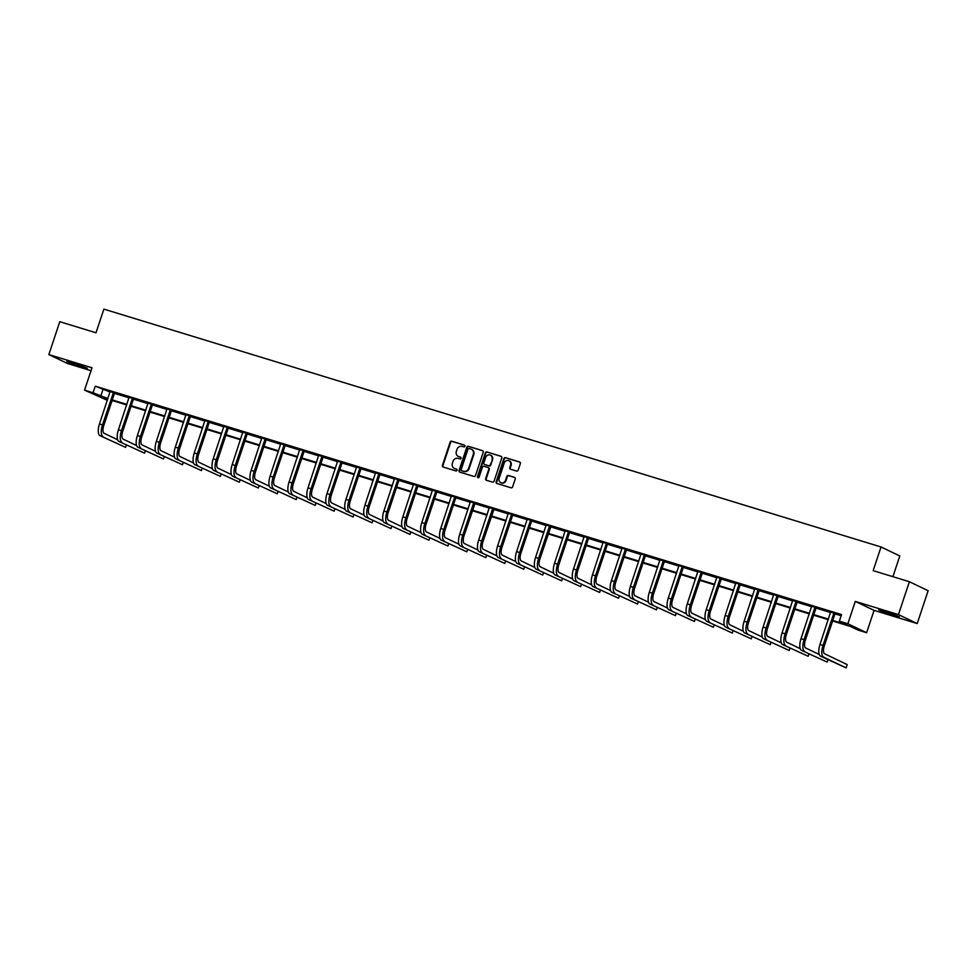<?xml version="1.0" encoding="UTF-8"?>
<svg xmlns="http://www.w3.org/2000/svg" width="977" height="977" viewBox="0 0 977 977"><rect width="100%" height="100%" fill="white"/><g stroke="black" fill="none" stroke-linecap="round" stroke-linejoin="round"><path stroke-width="1.47" d="M458.298 456.406A4.36 3.981 -64.5 0 1 456.357 451.301L457.004 449.359A4.36 3.981 -64.5 0 1 462.194 446.404L463.843 446.904A0.953 0.867 -64.5 0 0 464.551 445.146A0.953 0.867 -64.5 0 0 464.441 445.097L451.765 441.213A1.368 1.246 -64.5 0 0 450.141 442.141L442.41 465.37A1.368 1.246 -64.5 0 0 443.179 467.03L455.856 470.914A0.953 0.867 -64.5 0 0 456.564 469.143A0.953 0.867 -64.5 0 0 456.454 469.107L454.818 468.606A4.36 3.981 -64.5 0 1 452.363 463.306L453.01 461.364A4.36 3.981 -64.5 0 1 458.201 458.408L459.849 458.909A0.953 0.867 -64.5 0 0 460.558 457.138A0.953 0.867 -64.5 0 0 460.448 457.102L458.799 456.601A4.36 3.981 -64.5 0 0 459.312 456.845L458.298 456.406A4.36 3.981 -64.5 0 0 458.799 456.601A4.36 3.981 -64.5 0 1 458.555 456.515M885.028 611.431L878.714 609.904L883.22 611.932L899.267 616.743L885.028 611.431M73.116 362.943L66.802 361.417L71.297 363.432L87.344 368.244L73.116 362.943M516.564 471.073A1.368 1.246 -64.5 0 0 518.176 470.145L520.35 463.635A1.368 1.246 -64.5 0 0 519.581 461.974L505.512 457.663A1.368 1.246 -64.5 0 0 503.888 458.592L496.157 481.82A1.368 1.246 -64.5 0 0 496.927 483.481L510.995 487.792A1.368 1.246 -64.5 0 0 512.62 486.864L515.245 478.986A1.368 1.246 -64.5 0 0 514.476 477.338L508.455 475.494A1.368 1.246 -64.5 0 0 506.831 476.422L505.536 480.318A3.639 3.334 -64.5 0 1 500.774 482.626A3.639 3.334 -64.5 0 1 499.149 478.364L504.242 463.074A3.639 3.334 -64.5 0 1 509.005 460.765A3.639 3.334 -64.5 0 1 510.617 465.028L509.774 467.58A1.368 1.246 -64.5 0 0 510.531 469.229L516.564 471.073M909.379 581.73L928.15 590.706L917.22 623.57L898.449 614.606L909.379 581.73L873.157 570.641L881.034 546.973L103.88 309.123L96.002 332.791L59.78 321.702L48.85 354.578L91.997 367.779L84.559 390.141L93.071 392.742L95.257 386.171L841.539 614.57L839.353 621.152L847.865 623.753L866.636 632.717L858.124 630.116L850.515 626.477L832.612 621.006M898.449 614.606L855.29 601.392L847.865 623.753M483.249 452.278A1.368 1.246 -64.5 0 0 482.479 450.617L468.41 446.306A1.368 1.246 -64.5 0 0 466.786 447.234L459.056 470.462A1.368 1.246 -64.5 0 0 459.813 472.123L473.894 476.434A1.368 1.246 -64.5 0 0 475.518 475.506L483.249 452.278M486.961 451.985L501.03 456.296A1.368 1.246 -64.5 0 1 501.799 457.957L494.069 481.185A1.368 1.246 -64.5 0 1 492.445 482.113L486.424 480.269A1.368 1.246 -64.5 0 1 485.654 478.608L488.793 469.192A1.368 1.246 -64.5 0 0 488.036 467.531L484.03 466.31A1.368 1.246 -64.5 0 0 482.406 467.238L479.145 477.045A0.953 0.867 -64.5 0 1 477.9 477.655A0.953 0.867 -64.5 0 1 477.472 476.532L485.337 452.913A1.368 1.246 -64.5 0 1 486.961 451.985L501.421 456.503M48.85 354.578L67.621 363.542L91.02 370.71M892.905 576.686L899.805 555.95L881.034 546.973M95.257 386.171L110.096 392.021M114.895 392.815L114.468 393.352L129.062 397.822M133.861 398.616L133.434 399.153L148.016 403.623M152.827 404.417L152.388 404.954L166.982 409.424M171.781 410.218L171.354 410.755L185.935 415.225M190.747 416.019L190.307 416.568L204.901 421.026M209.701 421.832L209.273 422.369L223.867 426.839M228.667 427.633L228.239 428.17L242.821 432.64M247.633 433.434L247.193 433.971L261.787 438.441M266.587 439.235L266.159 439.772L280.741 444.242M285.553 445.036L285.113 445.585L299.707 450.043M304.506 450.837L304.079 451.386L318.661 455.844M323.472 456.65L323.045 457.187L337.627 461.657M342.426 462.451L341.999 462.988L356.593 467.458M361.392 468.252L360.965 468.789L375.547 473.259M380.358 474.053L379.919 474.59L394.513 479.06M399.312 479.854L398.885 480.403L413.466 484.861M418.278 485.667L417.838 486.204L432.432 490.674M437.232 491.468L436.804 492.005L451.398 496.475M456.198 497.269L455.77 497.806L470.352 502.276M474.724 503.619L489.318 508.077M493.69 509.42L508.272 513.878M513.084 514.671L512.644 515.221L527.238 519.679M532.038 520.485L531.61 521.022L546.192 525.492M550.564 526.823L565.158 531.293M569.957 532.086L569.53 532.624L584.124 537.094M588.923 537.887L588.496 538.425L603.078 542.894M607.889 543.688L607.45 544.238L622.044 548.695M626.843 549.489L626.416 550.039L640.997 554.509M645.809 555.302L645.37 555.84L659.963 560.309M664.763 561.103L664.336 561.641L678.917 566.11M683.729 566.904L683.302 567.442L697.883 571.911M702.683 572.705L702.255 573.243L716.849 577.712M721.649 578.506L721.221 579.056L735.803 583.513M740.615 584.319L740.175 584.857L754.769 589.326M759.569 590.12L759.141 590.658L773.723 595.127M778.535 595.921L778.107 596.458L792.689 600.928M797.488 601.722L797.061 602.259L811.655 606.729M816.454 607.523L816.027 608.073L830.609 612.53M835.42 613.324L834.981 613.874L841.148 615.754M114.761 392.986L110.157 391.582M133.727 398.787L129.111 397.383M152.681 404.588L148.077 403.183M171.647 410.401L167.043 408.984M190.6 416.202L185.996 414.785M209.566 422.003L204.962 420.586M228.533 427.804L223.916 426.399M247.486 433.605L242.882 432.2M266.452 439.406L261.836 438.001M285.406 445.219L280.802 443.802M304.372 451.02L299.768 449.603M323.326 456.821L318.722 455.404M342.292 462.622L337.688 461.217M361.258 468.423L356.642 467.018M380.212 474.224L375.608 472.819M399.178 480.037L394.561 478.62M418.132 485.838L413.527 484.421M437.098 491.639L432.493 490.234M456.051 497.44L451.447 496.035M475.017 503.24L470.413 501.836M493.983 509.054L489.367 507.637M512.937 514.855L508.333 513.438M531.903 520.656L527.299 519.239M550.857 526.456L546.253 525.052M569.823 532.257L565.219 530.853M588.789 538.058L584.173 536.654M607.743 543.871L603.139 542.455M626.709 549.672L622.093 548.256M645.663 555.473L641.059 554.069M664.629 561.274L660.025 559.87M683.582 567.075L678.978 565.671M702.548 572.888L697.944 571.472M721.514 578.689L716.898 577.273M740.468 584.49L735.864 583.074M759.434 590.291L754.83 588.887M778.388 596.092L773.784 594.688M797.354 601.893L792.75 600.489M816.32 607.706L811.704 606.29M835.274 613.507L830.67 612.09M855.29 601.392L874.061 610.369L917.22 623.57M874.061 610.369L866.636 632.717M112.233 400.521L111.842 401.706M107.336 400.326L84.559 390.141M832.795 620.444L846.961 624.779L839.353 621.152M93.071 392.742L107.91 398.592M112.282 399.923L126.876 404.393M131.248 405.736L145.829 410.193M150.202 411.537L164.795 415.994M169.168 417.338L183.749 421.808M188.121 423.139L202.715 427.608M207.087 428.94L221.669 433.409M226.041 434.753L240.635 439.21M245.007 440.554L259.601 445.011M263.973 446.355L278.555 450.812M282.927 452.156L297.521 456.625M301.893 457.957L316.475 462.426M320.847 463.757L335.441 468.227M339.813 469.571L354.407 474.028M358.779 475.372L373.361 479.829M377.733 481.172L392.327 485.642M396.699 486.973L411.28 491.443M415.652 492.774L430.246 497.244M434.618 498.575L449.2 503.045M453.572 504.388L468.166 508.846M472.538 510.189L487.132 514.647M491.504 515.99L506.086 520.46M510.458 521.791L525.052 526.261M529.424 527.592L544.006 532.062M548.378 533.405L562.972 537.863M567.344 539.206L581.926 543.664M586.31 545.007L600.892 549.477M605.264 550.808L619.858 555.278M624.23 556.609L638.811 561.079M643.184 562.41L657.777 566.88M662.15 568.223L676.731 572.681M681.103 574.024L695.697 578.482M700.069 579.825L714.663 584.295M719.035 585.626L733.617 590.096M737.989 591.427L752.583 595.897M756.955 597.24L771.537 601.698M775.909 603.041L790.503 607.499M794.875 608.842L809.457 613.3M813.841 614.643L828.423 619.113M107.726 399.141L104.234 398.079L107.555 399.666M828.24 619.662L813.646 615.192M809.274 613.861L794.692 609.392M790.32 608.06L775.726 603.591M771.354 602.247L756.772 597.79M752.4 596.446L737.806 591.989M733.434 590.645L718.852 586.188M714.468 584.844L699.886 580.375M695.514 579.043L680.92 574.574M676.548 573.243L661.966 568.773M657.594 567.429L643 562.972M638.628 561.628L624.047 557.171M619.674 555.828L605.081 551.358M600.708 550.027L586.115 545.557M581.742 544.226L567.161 539.756M562.789 538.412L548.195 533.955M543.823 532.612L529.241 528.154M524.869 526.811L510.275 522.353M505.903 521.01L491.321 516.54M486.949 515.209L472.355 510.739M467.983 509.408L453.389 504.938M449.017 503.595L434.435 499.137M430.063 497.794L415.469 493.336M411.097 491.993L396.515 487.523M392.143 486.192L377.549 481.722M373.177 480.391L358.583 475.921M354.211 474.59L339.63 470.12M335.258 468.777L320.664 464.319M316.292 462.976L301.71 458.518M297.338 457.175L282.744 452.705M278.372 451.374L263.79 446.904M259.418 445.573L244.824 441.103M240.452 439.76L225.858 435.302M221.486 433.959L206.904 429.501M202.532 428.158L187.938 423.688M183.566 422.357L168.984 417.887M164.612 416.556L150.018 412.086M145.646 410.755L131.065 406.285M126.68 404.942L112.099 400.485M102.866 389.799L100.68 396.381M460.765 457.285L459.312 456.845M454.561 468.52A4.36 3.981 -64.5 0 0 455.319 468.838L454.818 468.606M456.772 469.29L455.319 468.838M464.759 445.28L452.266 441.457A1.368 1.246 -64.5 0 0 450.641 442.386L442.923 465.614A1.368 1.246 -64.5 0 0 443.302 467.067M482.87 450.824L468.911 446.55A1.368 1.246 -64.5 0 0 467.287 447.478L459.556 470.706A1.368 1.246 -64.5 0 0 459.935 472.16M469.119 448.516A0.953 0.867 -64.5 0 0 467.983 449.164L461.193 469.558A0.953 0.867 -64.5 0 0 461.73 470.719L463.464 471.244A4.36 3.981 -64.5 0 0 468.655 468.288L473.295 454.354A4.36 3.981 -64.5 0 0 470.841 449.054L469.119 448.516M471.598 449.383A4.36 3.981 -64.5 0 1 473.796 454.586L469.155 468.533A4.36 3.981 -64.5 0 1 463.965 471.488L462.243 470.963M488.537 467.775A1.368 1.246 -64.5 0 1 489.306 469.436L486.167 478.852A1.368 1.246 -64.5 0 0 486.546 480.305M487.462 452.229A1.368 1.246 -64.5 0 0 485.838 453.157L477.985 476.776A0.953 0.867 -64.5 0 0 478.18 477.729M492.042 459.41A3.639 3.334 -64.5 0 0 490.43 455.148A3.639 3.334 -64.5 0 0 485.667 457.456L483.871 462.854A1.368 1.246 -64.5 0 0 484.629 464.502L488.634 465.724A1.368 1.246 -64.5 0 0 490.259 464.796L492.555 459.654A3.639 3.334 -64.5 0 0 490.674 455.282M492.555 459.654L490.759 465.04A1.368 1.246 -64.5 0 1 489.135 465.968L485.142 464.747M509.249 460.9A3.639 3.334 -64.5 0 1 511.13 465.272L510.275 467.812A1.368 1.246 -64.5 0 0 510.653 469.265M501.03 482.736A3.639 3.334 -64.5 0 0 506.037 480.562L505.536 480.318M514.867 477.545L508.956 475.738A1.368 1.246 -64.5 0 0 507.332 476.654L506.037 480.562M519.972 462.182L506.013 457.908A1.368 1.246 -64.5 0 0 504.388 458.836L496.67 482.064A1.368 1.246 -64.5 0 0 497.049 483.517M110.145 391.35L99.471 423.969L102.5 424.897L113.491 392.375M113.198 392.742L114.468 393.352L103.77 425.508A6.937 2.784 107 0 0 104.124 433.3L117.643 439.76M99.996 435.657L125.581 447.356L99.996 435.657A10.405 4.177 -73 0 1 99.471 423.969M103.025 436.585A10.405 4.177 -73 0 1 102.5 424.897M125.581 447.356L126.363 444.999M129.111 397.163L118.425 429.77L121.466 430.71L132.457 398.189M132.164 398.543L133.434 399.153L122.736 431.309A6.937 2.784 107 0 0 123.078 439.1L136.609 445.561M118.95 441.457L144.535 453.157L118.95 441.457A10.405 4.177 -73 0 1 118.425 429.77M121.991 442.386A10.405 4.177 -73 0 1 121.466 430.71M144.535 453.157L145.329 450.8M148.064 402.964L137.391 435.583L140.432 436.511L151.411 403.99M151.117 404.356L152.388 404.954L141.689 437.11A6.937 2.784 107 0 0 142.044 444.901L155.575 451.362M137.916 447.258L163.501 458.958L137.916 447.258A10.405 4.177 -73 0 1 137.391 435.583M140.957 448.187A10.405 4.177 -73 0 1 140.432 436.511M163.501 458.958L164.283 456.601M167.03 408.765L156.344 441.384L159.385 442.312L170.377 409.79M170.083 410.157L171.354 410.755L160.655 442.923A6.937 2.784 107 0 0 161.01 450.702L174.529 457.163M156.87 453.059L182.467 464.759L156.87 453.059A10.405 4.177 -73 0 1 156.344 441.384M159.91 453.987A10.405 4.177 -73 0 1 159.385 442.312M182.467 464.759L183.249 462.402M185.984 414.566L175.31 447.185L178.351 448.113L189.33 415.591M189.049 415.958L190.307 416.568L179.621 448.724A6.937 2.784 107 0 0 179.963 456.503L193.495 462.964M175.836 458.86L201.421 470.572L175.836 458.86A10.405 4.177 -73 0 1 175.31 447.185M178.876 459.788A10.405 4.177 -73 0 1 178.351 448.113M201.421 470.572L202.202 468.203M204.95 420.366L194.264 452.986L197.305 453.914L208.296 421.392M208.003 421.759L209.273 422.369L198.575 454.525A6.937 2.784 107 0 0 198.929 462.304L212.449 468.777M194.789 464.661L220.387 476.373L194.789 464.661A10.405 4.177 -73 0 1 194.264 452.986M197.83 465.602A10.405 4.177 -73 0 1 197.305 453.914M220.387 476.373L221.168 474.016M223.916 426.18L213.23 458.787L216.271 459.715L227.262 427.193M226.969 427.56L228.239 428.17L217.541 460.326A6.937 2.784 107 0 0 217.883 468.117L231.415 474.578M213.755 470.474L239.341 482.174L213.755 470.474A10.405 4.177 -73 0 1 213.23 458.787M216.796 471.402A10.405 4.177 -73 0 1 216.271 459.715M239.341 482.174L240.134 479.817M242.87 431.981L232.196 464.588L235.225 465.528L246.216 433.006M245.923 433.373L247.193 433.971L236.495 466.127A6.937 2.784 107 0 0 236.849 473.918L250.381 480.379M232.721 476.275L258.307 487.975L232.721 476.275A10.405 4.177 -73 0 1 232.196 464.588M235.75 477.203A10.405 4.177 -73 0 1 235.225 465.528M258.307 487.975L259.088 485.618M261.836 437.781L251.15 470.401L254.191 471.329L265.182 438.807M264.889 439.174L266.159 439.772L255.461 471.928A6.937 2.784 107 0 0 255.815 479.719L269.334 486.18M251.675 482.076L277.26 493.776L251.675 482.076A10.405 4.177 -73 0 1 251.15 470.401M254.716 483.004A10.405 4.177 -73 0 1 254.191 471.329M277.26 493.776L278.054 491.419M280.79 443.582L270.116 476.202L273.157 477.13L284.136 444.608M283.855 444.975L285.113 445.585L274.415 477.741A6.937 2.784 107 0 0 274.769 485.52L288.3 491.981M270.641 487.877L296.226 499.589L270.641 487.877A10.405 4.177 -73 0 1 270.116 476.202M273.682 488.805A10.405 4.177 -73 0 1 273.157 477.13M296.226 499.589L297.008 497.22M299.756 449.383L289.07 482.003L292.111 482.931L303.102 450.409M302.809 450.776L304.079 451.386L293.381 483.542A6.937 2.784 107 0 0 293.735 491.321L307.254 497.794M289.595 493.678L315.192 505.39L289.595 493.678A10.405 4.177 -73 0 1 289.07 482.003M292.636 494.606A10.405 4.177 -73 0 1 292.111 482.931M315.192 505.39L315.974 503.033M318.722 455.184L308.036 487.804L311.077 488.732L322.068 456.21M321.775 456.577L323.045 457.187L312.347 489.343A6.937 2.784 107 0 0 312.689 497.134L326.22 503.595M308.561 499.491L334.146 511.191L308.561 499.491A10.405 4.177 -73 0 1 308.036 487.804M311.602 500.419A10.405 4.177 -73 0 1 311.077 488.732M334.146 511.191L334.94 508.834M337.676 460.997L327.002 493.605L330.031 494.545L341.022 462.023M340.729 462.377L341.999 462.988L331.301 495.144A6.937 2.784 107 0 0 331.655 502.935L345.174 509.396M327.527 505.292L353.112 516.992L327.527 505.292A10.405 4.177 -73 0 1 327.002 493.605M330.556 506.22A10.405 4.177 -73 0 1 330.031 494.545M353.112 516.992L353.894 514.635M356.642 466.798L345.956 499.418L348.997 500.346L359.988 467.824M359.695 468.191L360.965 468.789L350.267 500.945A6.937 2.784 107 0 0 350.609 508.736L364.14 515.197M346.481 511.093L372.066 522.793L346.481 511.093A10.405 4.177 -73 0 1 345.956 499.418M349.522 512.021A10.405 4.177 -73 0 1 348.997 500.346M372.066 522.793L372.86 520.436M375.595 472.599L364.922 505.219L367.963 506.147L378.942 473.625M378.649 473.992L379.919 474.59L369.221 506.745A6.937 2.784 107 0 0 369.575 514.537L383.106 520.997M365.447 516.894L391.032 528.594L365.447 516.894A10.405 4.177 -73 0 1 364.922 505.219M368.476 517.822A10.405 4.177 -73 0 1 367.963 506.147M391.032 528.594L391.814 526.237M394.561 478.4L383.876 511.02L386.916 511.948L397.908 479.426M397.615 479.792L398.885 480.403L388.187 512.559A6.937 2.784 107 0 0 388.541 520.338L402.06 526.798M384.401 522.695L409.998 534.407L384.401 522.695A10.405 4.177 -73 0 1 383.876 511.02M387.442 523.623A10.405 4.177 -73 0 1 386.916 511.948M409.998 534.407L410.78 532.038M413.515 484.201L402.842 516.821L405.882 517.749L416.861 485.227M416.581 485.593L417.838 486.204L407.153 518.36A6.937 2.784 107 0 0 407.494 526.139L421.026 532.612M403.367 528.496L428.952 540.208L403.367 528.496A10.405 4.177 -73 0 1 402.842 516.821M406.408 529.436A10.405 4.177 -73 0 1 405.882 517.749M428.952 540.208L429.733 537.851M432.481 490.014L421.795 522.622L424.836 523.55L435.827 491.028M435.534 491.394L436.804 492.005L426.106 524.16A6.937 2.784 107 0 0 426.46 531.952L439.98 538.412M422.32 534.309L447.918 546.009L422.32 534.309A10.405 4.177 -73 0 1 421.795 522.622M425.361 535.237A10.405 4.177 -73 0 1 424.836 523.55M447.918 546.009L448.699 543.652M451.447 495.815L440.761 528.423L443.802 529.363L454.793 496.841M454.5 497.208L455.77 497.806L445.072 529.961A6.937 2.784 107 0 0 445.414 537.753L458.946 544.213M441.286 540.11L466.872 551.81L441.286 540.11A10.405 4.177 -73 0 1 440.761 528.423M444.327 541.038A10.405 4.177 -73 0 1 443.802 529.363M466.872 551.81L467.665 549.453M470.401 501.616L459.727 534.236L462.756 535.164L473.747 502.642M475.152 503.07L464.026 535.762A6.937 2.784 107 0 0 464.38 543.554L477.912 550.014M460.252 545.911L485.838 557.611L460.252 545.911A10.405 4.177 -73 0 1 459.727 534.236M463.281 546.839A10.405 4.177 -73 0 1 462.756 535.164M485.838 557.611L486.619 555.254M474.724 503.607L473.454 503.008M489.367 507.417L478.681 540.037L481.722 540.965L492.713 508.443M494.118 508.87L482.992 541.576A6.937 2.784 107 0 0 483.346 549.355L496.866 555.815M479.206 551.712L504.791 563.424L479.206 551.712A10.405 4.177 -73 0 1 478.681 540.037M482.247 552.64A10.405 4.177 -73 0 1 481.722 540.965M504.791 563.424L505.585 561.054M493.69 509.408L492.42 508.809M508.321 513.218L497.647 545.838L500.688 546.766L511.667 514.244M511.386 514.61L512.644 515.221L501.946 547.376A6.937 2.784 107 0 0 502.3 555.156L515.832 561.628M498.172 557.513L523.757 569.225L498.172 557.513A10.405 4.177 -73 0 1 497.647 545.838M501.213 558.441A10.405 4.177 -73 0 1 500.688 546.766M523.757 569.225L524.539 566.868M527.287 519.019L516.601 551.639L519.642 552.567L530.633 520.045M530.34 520.411L531.61 521.022L520.912 553.177A6.937 2.784 107 0 0 521.266 560.957L534.785 567.429M517.126 563.326L542.723 575.026L517.126 563.326A10.405 4.177 -73 0 1 516.601 551.639M520.167 564.254A10.405 4.177 -73 0 1 519.642 552.567M542.723 575.026L543.505 572.669M546.241 524.832L535.567 557.44L538.608 558.368L549.599 525.846M551.004 526.285L539.878 558.978A6.937 2.784 107 0 0 540.22 566.77L553.751 573.23M536.092 569.127L561.677 580.827L536.092 569.127A10.405 4.177 -73 0 1 535.567 557.44M539.133 570.055A10.405 4.177 -73 0 1 538.608 558.368M561.677 580.827L562.459 578.469M550.576 526.823L549.306 526.212M565.207 530.633L554.533 563.253L557.562 564.181L568.553 531.659M568.26 532.025L569.53 532.624L558.832 564.779A6.937 2.784 107 0 0 559.186 572.571L572.705 579.031M555.046 574.928L580.643 586.627L555.046 574.928A10.405 4.177 -73 0 1 554.533 563.253M558.087 575.856A10.405 4.177 -73 0 1 557.562 564.181M580.643 586.627L581.425 584.27M584.173 536.434L573.487 569.054L576.528 569.982L587.519 537.46M587.226 537.826L588.496 538.425L577.798 570.58A6.937 2.784 107 0 0 578.14 578.372L591.671 584.832M574.012 580.729L599.597 592.428L574.012 580.729A10.405 4.177 -73 0 1 573.487 569.054M577.053 581.657A10.405 4.177 -73 0 1 576.528 569.982M599.597 592.428L600.391 590.071M603.127 542.235L592.453 574.855L595.494 575.783L606.473 543.261M606.18 543.627L607.45 544.238L596.752 576.393A6.937 2.784 107 0 0 597.106 584.173L610.637 590.633M592.978 586.53L618.563 598.242L592.978 586.53A10.405 4.177 -73 0 1 592.453 574.855M596.007 587.458A10.405 4.177 -73 0 1 595.494 575.783M618.563 598.242L619.345 595.872M622.093 548.036L611.407 580.656L614.448 581.584L625.439 549.062M625.146 549.428L626.416 550.039L615.718 582.194A6.937 2.784 107 0 0 616.072 589.974L629.591 596.446M611.932 592.331L637.529 604.042L611.932 592.331A10.405 4.177 -73 0 1 611.407 580.656M614.973 593.271A10.405 4.177 -73 0 1 614.448 581.584M637.529 604.042L638.311 601.685M641.046 553.849L630.373 586.456L633.414 587.385L644.393 554.863M644.112 555.229L645.37 555.84L634.684 587.995A6.937 2.784 107 0 0 635.026 595.787L648.557 602.247M630.898 598.144L656.483 609.843L630.898 598.144A10.405 4.177 -73 0 1 630.373 586.456M633.939 599.072A10.405 4.177 -73 0 1 633.414 587.385M656.483 609.843L657.265 607.486M660.012 559.65L649.326 592.257L652.367 593.198L663.359 560.676M663.065 561.03L664.336 561.641L653.637 593.796A6.937 2.784 107 0 0 653.992 601.588L667.511 608.048M649.852 603.945L675.449 615.644L649.852 603.945A10.405 4.177 -73 0 1 649.326 592.257M652.892 604.873A10.405 4.177 -73 0 1 652.367 593.198M675.449 615.644L676.231 613.287M678.978 565.451L668.292 598.071L671.333 598.999L682.325 566.477M682.031 566.843L683.302 567.442L672.603 599.597A6.937 2.784 107 0 0 672.945 607.389L686.477 613.849M668.818 609.746L694.403 621.445L668.818 609.746A10.405 4.177 -73 0 1 668.292 598.071M671.858 610.674A10.405 4.177 -73 0 1 671.333 598.999M694.403 621.445L695.197 619.088M697.932 571.252L687.258 603.871L690.287 604.8L701.278 572.278M700.985 572.644L702.255 573.243L691.557 605.41A6.937 2.784 107 0 0 691.911 613.19L705.431 619.65M687.784 615.547L713.369 627.258L687.784 615.547A10.405 4.177 -73 0 1 687.258 603.871M690.812 616.475A10.405 4.177 -73 0 1 690.287 604.8M713.369 627.258L714.15 624.889M716.898 577.053L706.212 609.672L709.253 610.601L720.244 578.079M719.951 578.445L721.221 579.056L710.523 611.211A6.937 2.784 107 0 0 710.865 618.991L724.397 625.451M706.737 621.348L732.323 633.059L706.737 621.348A10.405 4.177 -73 0 1 706.212 609.672M709.778 622.276A10.405 4.177 -73 0 1 709.253 610.601M732.323 633.059L733.116 630.702M735.852 582.854L725.178 615.473L728.219 616.402L739.198 583.88M738.905 584.246L740.175 584.857L729.477 617.012A6.937 2.784 107 0 0 729.831 624.792L743.363 631.264M725.703 627.149L751.289 638.86L725.703 627.149A10.405 4.177 -73 0 1 725.178 615.473M728.744 628.089A10.405 4.177 -73 0 1 728.219 616.402M751.289 638.86L752.07 636.503M754.818 588.667L744.132 621.274L747.173 622.202L758.164 589.681M757.871 590.047L759.141 590.658L748.443 622.813A6.937 2.784 107 0 0 748.797 630.605L762.316 637.065M744.657 632.962L770.255 644.661L744.657 632.962A10.405 4.177 -73 0 1 744.132 621.274M747.698 633.89A10.405 4.177 -73 0 1 747.173 622.202M770.255 644.661L771.036 642.304M773.772 594.468L763.098 627.075L766.139 628.016L777.13 595.494M776.837 595.86L778.107 596.458L767.409 628.614A6.937 2.784 107 0 0 767.751 636.406L781.282 642.866M763.623 638.763L789.208 650.462L763.623 638.763A10.405 4.177 -73 0 1 763.098 627.075M766.664 639.691A10.405 4.177 -73 0 1 766.139 628.016M789.208 650.462L789.99 648.105M792.738 600.269L782.064 632.888L785.093 633.817L796.084 601.295M795.791 601.661L797.061 602.259L786.363 634.415A6.937 2.784 107 0 0 786.717 642.207L800.236 648.667M782.577 644.564L808.174 656.263L782.577 644.564A10.405 4.177 -73 0 1 782.064 632.888M785.618 645.492A10.405 4.177 -73 0 1 785.093 633.817M808.174 656.263L808.956 653.906M811.704 606.07L801.018 638.689L804.059 639.617L815.05 607.096M814.757 607.462L816.027 608.073L805.329 640.228A6.937 2.784 107 0 0 805.671 648.007L819.202 654.468M801.543 650.364L827.128 662.076L801.543 650.364A10.405 4.177 -73 0 1 801.018 638.689M804.584 651.293A10.405 4.177 -73 0 1 804.059 639.617M827.128 662.076L827.922 659.707M830.658 611.871L819.984 644.49L823.013 645.418L834.004 612.897M833.711 613.263L834.981 613.874L824.283 646.029A6.937 2.784 107 0 0 824.637 653.808L847.181 664.592L846.094 667.877L823.538 657.106A10.405 4.177 -73 0 1 823.013 645.418M846.094 667.877L820.509 656.165A10.405 4.177 -73 0 1 819.984 644.49M820.509 656.165L823.538 657.106"/></g></svg>
